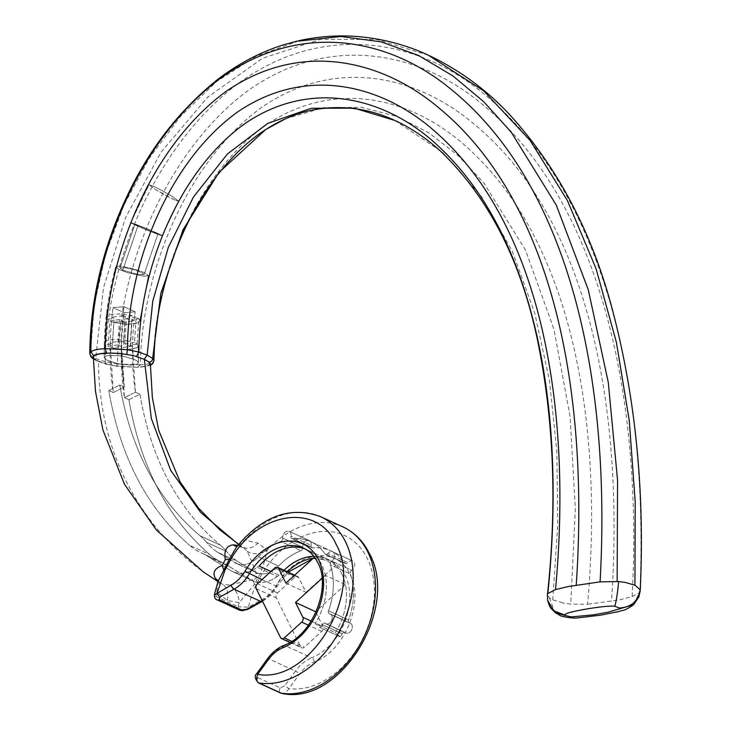 <?xml version="1.0" encoding="UTF-8"?>
<svg xmlns="http://www.w3.org/2000/svg" width="730" height="730" viewBox="0 0 730 730"><rect width="100%" height="100%" fill="white"/><g stroke="black" fill="none" stroke-linecap="round" stroke-linejoin="round"><path stroke-width="0.55" stroke-dasharray="3.65 2.74" d="M126.774 354.26L106.753 353.119M113.862 322.395L124.73 324.156L130.268 324.211L138.18 322.614L139.777 321.118L139.466 319.494L138.8 318.745L137.167 344.113L138.207 345.92L138.426 362.783L137.441 361.259L134.785 359.671L125.624 356.842L119.775 355.829L109.6 355.401L105.987 356.048L104.417 357.162L104.81 358.64L109.071 361.168L119.273 363.978L130.707 365.082L137.569 363.996L138.426 362.783L137.569 363.996L130.707 365.082L119.273 363.978L108.013 360.72L104.81 358.64L104.317 357.609L105.987 356.048L109.6 355.401L119.775 355.829L125.624 356.842L134.785 359.671L137.441 361.259L138.426 362.783L138.207 346.011L137.24 347.553L134.521 348.73L124.83 349.624L113.752 348.21L108.086 346.349L109.838 320.954L114.09 322.459L124.967 324.175L134.977 323.645L138.289 322.56L139.85 320.789L139.421 319.421L136.163 317.103L134.53 342.47L137.231 344.177L138.207 346.011L137.24 347.553L130.314 349.46L119.282 349.195L112.11 347.781L113.862 322.395L120.779 321.382L123.014 322.404L124.219 312.741L135.214 311.81L124.054 306.691L113.05 307.613L124.219 312.741L135.214 311.81L124.054 306.691L113.05 307.613L124.219 312.741C120.222 342.288 120.295 370.594 124.447 397.668L121.353 347.781L119.118 346.759L112.11 347.781M640.201 591.044L639.133 592.961L632.189 596.592L619.542 599.841L587.586 604.294M562.784 602.898L552.765 599.841L549.471 597.916L547.445 594.64M547.518 595.397L547.81 593.59M549.361 597.916L554.983 612.415M153.957 360.565L153.528 361.633C154.13 276.287 196.918 172.919 267.326 124.136C338.957 76.997 415.452 100.558 466.434 146.794C573.406 241.803 603.527 425.918 587.577 604.294L570.906 604.139M140.361 364.854L117.475 363.987C118.917 265.364 168.466 149.413 248.09 90.529C329.832 32.768 418.518 52.825 478.104 100.913C602.734 199.555 642.491 400.615 632.162 596.602M117.448 363.987L105.248 361.788C106.078 260.592 158.036 142.076 240.015 82.134C323.91 22.448 415.99 40.323 477.63 88.923C606.128 188.422 648.486 392.658 639.918 591.893M105.229 361.788L95.676 358.512L90.301 354.935L94.243 304.729L105.613 254.113L124.082 204.728L149.294 158.164L180.474 116.362L216.527 81.596L256.075 56.246L298.241 41.117M91.013 356.915L89.772 353.557M394.893 120.459L442.435 152.15L481.599 196.808L512.296 251.266L534.752 313.097L549.416 380.275L556.844 451.158L557.738 524.678L552.756 599.841M285.603 118.734L323.801 107.638L361.45 107.346L396.664 116.362L428.939 132.887L458.093 155.536L483.917 183.075L525.509 250.107L553.988 329.376L570.093 416.556L575.331 508.81L570.76 604.121L563.076 602.962M152.534 363.613L153.519 361.651C151.439 363.449 147.058 364.516 140.379 364.854C141.474 272.609 186.725 162.215 261.148 107.739C337.515 54.96 419.64 77.626 474.81 124.693C591.063 220.77 624.287 414.375 611.485 601.319M106.115 317.331L115.659 266.797L119.519 269.68L128.882 273.057L143.956 276.205L148.409 275.648L144.576 272.737L133.581 268.905L122.914 266.55L118.963 266.131L115.659 266.797L118.963 266.131L122.914 266.55L133.581 268.905L144.576 272.737L148.409 275.648L139.85 320.789L148.409 275.648L143.956 276.205L128.882 273.057L119.519 269.68L115.659 266.797C107.465 297.438 103.687 327.715 104.317 357.609L104.363 342.845L105.202 341.394L107.894 340.134L117.302 339.185L130.469 341.038L132.103 315.67L120.724 313.863L110.914 314.429L107.602 315.552L106.115 317.331L107.164 319.32L105.412 344.706L104.363 342.845M122.822 270.082L137.714 274.471L144.093 274.498L141.282 272.336L133.28 269.534L125.368 267.791L119.994 267.937L125.368 267.791L133.28 269.534L141.282 272.336L144.102 274.48L157.926 233.956L144.093 274.498L137.714 274.471L122.822 270.082L119.994 267.937L134.858 224.375L137.879 225.962L122.822 270.082L119.994 267.937L134.858 224.375L137.879 225.962L122.822 270.082M154.915 232.377L157.926 233.956L154.915 232.377C165.445 237.168 147.451 230.397 137.879 225.962C127.33 221.154 145.334 227.933 154.915 232.377C145.334 227.933 127.33 221.154 137.879 225.962C147.451 230.397 165.445 237.168 154.915 232.377M157.954 233.518L162.051 235.662L178.695 201.261L173.174 197.036L163.867 191.57L153.501 186.241L149.057 184.745L153.501 186.241L163.867 191.57L173.174 197.036L178.695 201.261L162.051 235.662L157.954 233.518C172.271 240.033 147.834 230.835 134.831 224.813C120.459 218.279 144.96 227.504 157.954 233.518C144.96 227.504 120.459 218.279 134.831 224.813L130.716 222.668L134.831 224.813C147.834 230.835 172.271 240.033 157.954 233.518M174.269 199.792L155.764 189.727L149.057 184.745L130.716 222.668L149.057 184.745L155.764 189.727L165.409 195.293L174.269 199.792L178.695 201.261L174.269 199.792M130.351 346.467L132.011 321.09L125.086 322.103L123.388 347.48L130.351 346.467L124.766 343.903L126.436 318.526L132.011 321.09M125.086 322.103L119.501 319.539L117.804 344.925L123.388 347.48M134.53 342.47L124.766 343.903M136.163 317.103L126.436 318.526M119.501 319.539L109.838 320.954M117.804 344.925L108.086 346.349M93.203 358.083L97.884 361.131L105.832 364.069L116.727 366.232M117.475 363.987L116.636 366.113L138.28 367.4L116.736 366.232L106.178 364.042L105.248 361.788M150.362 364.772L149.44 364.763L148.737 362.217L143.764 359.343L136.4 356.559L126.774 354.36M123.014 322.404L134.101 320.78L135.214 311.81C131.446 339.678 131.519 366.469 135.451 392.192L139.914 394.246L135.451 392.192L133.334 393.251L135.451 392.192L132.486 346.148L121.353 347.781M132.486 346.148L130.25 345.126L131.865 319.758L138.8 318.745M137.167 344.113L130.25 345.126M229.457 566.644L253.967 581.299A35.752 25.979 -65.4 0 0 277.254 576.435L257.161 567.219A8.933 6.497 114.6 0 1 259.205 566.097A8.933 6.497 114.6 0 0 257.161 567.219A35.752 25.979 114.6 0 1 232.405 571.481L233.874 572.083A35.752 25.979 -65.4 0 0 257.161 567.219L277.254 576.435A8.933 6.497 -65.4 0 1 279.298 575.313A53.628 38.964 114.6 0 1 283.988 570.267A53.628 38.964 114.6 0 0 279.298 575.313L270.921 571.471L279.298 575.313A8.933 6.497 -65.4 0 0 277.254 576.435A35.752 25.979 -65.4 0 1 252.498 580.697L232.405 571.481A35.752 25.979 114.6 0 1 231.246 570.906L252.498 580.697A35.752 25.979 -65.4 0 1 251.348 580.122L229.457 566.644A89.379 64.943 -65.4 0 0 222.057 562.401A89.379 64.943 -65.4 0 0 221.683 562.237A89.379 64.943 114.6 0 1 221.309 562.063A89.379 64.943 114.6 0 1 209.692 554.517L189.599 545.301A89.379 64.943 -65.4 0 0 201.215 552.847A89.379 64.943 -65.4 0 0 201.589 553.011A89.379 64.943 114.6 0 1 201.964 553.185A89.379 64.943 114.6 0 1 209.364 557.428L231.246 570.906L209.364 557.428L229.457 566.644A89.379 64.943 -65.4 0 0 222.057 562.401A89.379 64.943 -65.4 0 0 221.683 562.237A89.379 64.943 114.6 0 1 221.309 562.063A89.379 64.943 114.6 0 1 209.692 554.517C167.197 517.588 140.269 465.986 128.909 399.712C140.269 465.986 167.197 517.588 209.692 554.517L189.599 545.301A89.379 64.943 -65.4 0 0 201.215 552.847A89.379 64.943 -65.4 0 0 201.589 553.011A89.379 64.943 114.6 0 1 201.964 553.185A89.379 64.943 114.6 0 1 209.364 557.428L229.457 566.644M134.101 320.78L131.865 319.758M132.103 315.67L125.168 316.683L122.932 315.661L124.054 306.691C120.277 334.55 120.359 361.35 124.292 387.073L119.82 385.029L117.712 386.079L119.82 385.029L124.292 387.073L113.287 392.539L110.184 342.662L121.326 341.029L124.292 387.073L113.287 392.539L108.816 390.495C120.176 456.77 147.104 508.372 189.599 545.301C147.104 508.372 120.176 456.77 108.816 390.495L110.832 389.491L108.816 390.495L113.287 392.539C109.135 365.474 109.062 337.16 113.05 307.613L111.845 317.285L114.081 318.307L112.42 343.684L105.412 344.706M126.454 396.664L124.447 397.668L128.909 399.712L130.925 398.717L128.909 399.712L124.447 397.668L133.334 393.251L126.454 396.664M341.804 573.844A53.628 38.964 114.6 0 1 335.225 632.7L315.132 623.484L320.242 627.654A62.561 45.461 114.6 0 0 322.14 624.524A2.683 1.953 114.6 0 1 324.868 623.21A2.683 1.953 114.6 0 1 325.188 623.402L345.281 632.627A2.683 1.953 -65.4 0 0 344.962 632.426A2.683 1.953 -65.4 0 0 342.233 633.74A62.561 45.461 114.6 0 1 340.335 636.87L320.242 627.654L315.132 623.484L335.225 632.7L340.335 636.87A62.561 45.461 -65.4 0 0 342.233 633.74L322.14 624.524A62.561 45.461 114.6 0 1 320.242 627.654L340.335 636.87L335.225 632.7A53.628 38.964 114.6 0 0 345.436 584.584L325.343 575.368A53.628 38.964 114.6 0 1 315.132 623.484A53.628 38.964 114.6 0 0 321.711 564.618A53.628 38.964 114.6 0 0 306.865 549.699A53.628 38.964 114.6 0 1 315.725 556.023L335.818 565.239A53.628 38.964 114.6 0 0 326.958 558.915A53.628 38.964 114.6 0 1 341.804 573.844M313.407 558.131A53.628 38.964 114.6 0 1 330.307 560.448L326.958 558.915A53.628 38.964 114.6 0 0 313.763 556.287A53.628 38.964 114.6 0 1 326.958 558.915L303.516 548.157A53.628 38.964 -65.4 0 1 318.362 563.086A53.628 38.964 -65.4 0 1 284.937 645.475A3.577 1.953 68.1 0 0 283.861 645.393M305.14 548.969A53.628 38.964 114.6 0 1 306.865 549.699A53.628 38.964 114.6 0 0 305.14 548.969M217.969 581.682L216.837 592.368L227.358 600.434L239.148 602.661L254.597 584.255L256.048 584.931L261.924 573.889A82.225 59.741 114.6 0 1 367.236 558.368A82.225 59.741 114.6 0 1 358.658 646.169A82.225 59.741 114.6 0 1 288.952 688.636L284.837 685.707L280.274 687.897L257.945 677.659L258.046 673.416L257.033 673.224M243.811 547.746L247.114 551.168C249.624 556.251 253.228 564.655 255.947 573.607C257.507 577.065 256.403 579.091 252.644 579.684L254.56 584.219L260.555 572.94L255.929 573.607M342.981 526.932A89.379 64.943 -65.4 0 0 267.07 550.265C265.766 557.109 263.612 564.673 260.619 572.95A7.154 0.766 -148.8 0 1 261.924 573.889M247.114 551.177A17.876 13.916 149.8 0 0 267.07 550.265L257.909 543.093L244.714 540.054L237.396 546.35A17.876 9.91 88.7 0 1 237.013 546.35M281.169 693.208C283.651 694.212 286.242 692.697 288.952 688.636L299.565 674.009A32.175 23.378 114.6 0 1 314.219 662.028C344.706 651.288 364.991 601.301 349.871 574.145C336.977 544.963 295.093 551.479 276.223 585.597A32.175 23.378 114.6 0 1 262.49 599.421L248.455 607.187L238.208 606.794L238.427 609.103A3.577 2.601 -65.4 0 0 239.34 610.052M252.644 579.684L229.439 585.068A17.876 13.158 80 0 1 239.148 602.661A89.379 64.943 -65.4 0 0 238.208 606.794L215.879 596.547L214.465 595.005M256.048 584.931A82.225 59.741 114.6 0 0 248.455 607.187A3.577 1.752 -119 0 1 247.963 609.285M150.362 363.896L149.513 365.137L145.498 366.496L136.464 367.281L115.878 365.894L108.934 364.562L98.477 361.113L94.517 358.786L93.331 356.952M229.439 585.068L222.349 584.183C153.656 544.106 98.879 466.342 98.477 361.113M238.518 544.461L243.628 547.628M227.358 600.434A17.876 12.985 114.6 0 0 222.349 584.183L220.88 583.38M220.652 583.243L217.969 581.208M237.77 545.383L241.977 546.715A17.876 12.985 114.6 0 0 243.172 547.363A17.876 12.985 114.6 0 0 257.909 543.093M320.662 516.694A89.379 64.943 114.6 0 0 244.714 540.054A17.876 9.91 88.7 0 1 237.451 546.35M217.805 580.505A17.876 10.649 143.5 0 1 217.887 580.624L220.715 583.316M217.941 580.688A17.876 10.649 143.5 0 1 216.837 592.368A89.379 64.943 114.6 0 0 215.879 596.547L216.107 598.856A3.577 2.601 -65.4 0 0 217.011 599.814M258.466 556.817A62.561 45.461 114.6 0 1 280.849 541.468L300.942 550.694A62.561 45.461 -65.4 0 0 278.568 566.042L258.466 556.817A26.809 19.482 114.6 0 1 237.834 564.007L217.33 552.117A89.379 64.943 114.6 0 1 206.544 542.335A89.379 64.943 -65.4 0 0 200.139 535.847L220.232 545.064A89.379 64.943 114.6 0 1 226.638 551.552A89.379 64.943 -65.4 0 0 237.423 561.333L255.363 572.137A26.809 19.482 -65.4 0 0 256.221 572.576L237.423 561.333L217.33 552.117L235.27 562.921L255.363 572.137L235.27 562.921A26.809 19.482 114.6 0 0 236.128 563.359L256.221 572.576A26.809 19.482 -65.4 0 0 278.568 566.042L258.466 556.817A62.561 45.461 114.6 0 1 280.849 541.468L300.942 550.694A2.683 1.953 -65.4 0 0 302.859 547.299A5.365 3.896 114.6 0 1 304.738 541.87A5.365 3.896 114.6 0 1 309.246 540.529A5.365 3.896 114.6 0 1 311.089 545.346A2.683 1.953 -65.4 0 0 312.011 547.755A2.683 1.953 -65.4 0 0 312.778 547.874L292.684 538.658A62.561 45.461 114.6 0 1 310.597 541.569A62.561 45.461 114.6 0 1 324.877 553.805L344.971 563.022A62.561 45.461 -65.4 0 0 330.69 550.794A62.561 45.461 -65.4 0 0 312.778 547.874L292.684 538.658A2.683 1.953 114.6 0 1 291.909 538.53A2.683 1.953 114.6 0 1 290.996 536.121L311.089 545.346A2.683 1.953 -65.4 0 0 312.011 547.755A2.683 1.953 -65.4 0 0 312.778 547.874A62.561 45.461 -65.4 0 1 330.69 550.794L310.597 541.569A62.561 45.461 114.6 0 1 324.877 553.805L344.971 563.022A2.683 1.953 -65.4 0 0 345.582 563.551A2.683 1.953 -65.4 0 0 347.982 562.702A5.365 3.896 114.6 0 1 352.791 561.014A5.365 3.896 114.6 0 1 354.707 565.339A5.365 3.896 114.6 0 1 351.769 570.312A2.683 1.953 -65.4 0 0 350.409 573.962A62.561 45.461 114.6 0 1 348.63 619.989A2.683 1.953 -65.4 0 0 349.396 622.955A2.683 1.953 -65.4 0 0 349.725 623.064A5.365 3.896 114.6 0 1 350.382 623.274A5.365 3.896 114.6 0 1 351.687 629.771A5.365 3.896 114.6 0 1 345.91 633.019A5.365 3.896 114.6 0 1 345.281 632.627A2.683 1.953 -65.4 0 0 344.962 632.426A2.683 1.953 -65.4 0 0 342.233 633.74L322.14 624.524A2.683 1.953 114.6 0 1 324.868 623.21A2.683 1.953 114.6 0 1 325.188 623.402L345.281 632.627A5.365 3.896 114.6 0 0 345.91 633.019A5.365 3.896 114.6 0 0 351.687 629.771A5.365 3.896 114.6 0 0 350.382 623.274A5.365 3.896 114.6 0 0 349.725 623.064L329.632 613.839A2.683 1.953 114.6 0 1 329.303 613.738A2.683 1.953 114.6 0 1 328.527 610.773L348.63 619.989A62.561 45.461 -65.4 0 0 350.409 573.962L330.316 564.746A62.561 45.461 114.6 0 1 328.527 610.773L348.63 619.989A2.683 1.953 -65.4 0 0 349.396 622.955A2.683 1.953 -65.4 0 0 349.725 623.064L329.632 613.839A5.365 3.896 114.6 0 1 330.288 614.049A5.365 3.896 114.6 0 1 331.593 620.555A5.365 3.896 114.6 0 1 325.817 623.803A5.365 3.896 114.6 0 1 325.188 623.402A5.365 3.896 114.6 0 0 325.817 623.803L345.91 633.019L325.817 623.803A5.365 3.896 114.6 0 0 331.593 620.555A5.365 3.896 114.6 0 0 330.288 614.049L350.382 623.274L330.288 614.049A5.365 3.896 114.6 0 0 329.632 613.839A2.683 1.953 114.6 0 1 329.303 613.738A2.683 1.953 114.6 0 1 328.527 610.773A62.561 45.461 114.6 0 0 330.316 564.746A2.683 1.953 114.6 0 1 331.675 561.087L351.769 570.312A2.683 1.953 -65.4 0 0 350.409 573.962L330.316 564.746A2.683 1.953 114.6 0 1 331.675 561.087L351.769 570.312A5.365 3.896 114.6 0 0 354.707 565.339A5.365 3.896 114.6 0 0 352.791 561.014A5.365 3.896 114.6 0 0 347.982 562.702L327.889 553.486A2.683 1.953 114.6 0 1 325.489 554.326A2.683 1.953 114.6 0 1 324.877 553.805A2.683 1.953 114.6 0 0 325.489 554.326L345.582 563.551A2.683 1.953 -65.4 0 0 347.982 562.702L327.889 553.486A5.365 3.896 114.6 0 1 332.697 551.798A5.365 3.896 114.6 0 1 334.614 556.123A5.365 3.896 114.6 0 1 331.675 561.087A5.365 3.896 114.6 0 0 334.614 556.123A5.365 3.896 114.6 0 0 332.697 551.798L352.791 561.014L332.697 551.798A5.365 3.896 114.6 0 0 327.889 553.486A2.683 1.953 114.6 0 1 325.489 554.326L345.582 563.551A2.683 1.953 -65.4 0 1 344.971 563.022A62.561 45.461 -65.4 0 0 330.69 550.794L310.597 541.569A62.561 45.461 114.6 0 0 292.684 538.658A2.683 1.953 114.6 0 1 291.909 538.53A2.683 1.953 114.6 0 1 290.996 536.121L311.089 545.346A5.365 3.896 114.6 0 0 309.246 540.529A5.365 3.896 114.6 0 0 304.738 541.87A5.365 3.896 114.6 0 0 302.859 547.299L282.765 538.083A2.683 1.953 114.6 0 1 280.849 541.468A2.683 1.953 114.6 0 0 282.765 538.083A5.365 3.896 114.6 0 1 284.645 532.654A5.365 3.896 114.6 0 1 289.153 531.312A5.365 3.896 114.6 0 1 290.996 536.121A5.365 3.896 114.6 0 0 289.153 531.312L309.246 540.529L289.153 531.312A5.365 3.896 114.6 0 0 284.645 532.654A5.365 3.896 114.6 0 0 282.765 538.083L302.859 547.299A2.683 1.953 -65.4 0 1 300.942 550.694A62.561 45.461 -65.4 0 0 278.568 566.042A26.809 19.482 -65.4 0 1 257.927 573.223L236.128 563.359A26.809 19.482 114.6 0 0 258.466 556.817M117.712 386.079L110.832 389.491L117.712 386.079M119.82 385.029C130.935 449.799 157.707 500.068 200.139 535.847A89.379 64.943 -65.4 0 1 206.544 542.335L226.638 551.552A89.379 64.943 -65.4 0 0 237.423 561.333L217.33 552.117A89.379 64.943 114.6 0 1 206.544 542.335L226.638 551.552A89.379 64.943 114.6 0 0 220.232 545.064L200.139 535.847C157.707 500.068 130.935 449.799 119.82 385.029M139.914 394.246C151.028 459.015 177.801 509.284 220.232 545.064C177.801 509.284 151.028 459.015 139.914 394.246L130.925 398.717L139.914 394.246M122.932 315.661L111.845 317.285M120.779 321.382L119.118 346.759M107.164 319.32L114.081 318.307M110.184 342.662L112.42 343.684M130.469 341.038L123.553 342.051L121.326 341.029M125.168 316.683L123.553 342.051M325.343 575.368L322.003 578.397M314.447 557.182L315.725 556.023M315.898 612.269L322.979 626.523A3.577 2.601 114.6 0 1 321.775 631.35L304.419 647.136A3.577 2.601 114.6 0 1 301.645 647.802A3.577 2.601 114.6 0 1 300.651 646.807L276.296 597.815A3.577 2.601 114.6 0 1 277.491 592.979L294.856 577.202A3.577 2.601 114.6 0 1 297.63 576.527A3.577 2.601 114.6 0 1 298.625 577.521L305.989 592.349L335.818 565.239M345.436 584.584L316.51 610.873M285.895 583.133L305.989 592.349M140.379 364.854L137.559 367.254C143.527 367.062 147.478 366.232 149.44 364.763M633.74 604.623L639.133 592.961M547.4 595.397L547.61 600.315M428.3 55.17L376.844 39.475L320.607 39.32L262.508 58.254L207.648 97.218L161.001 152.251L125.578 217.522L103.459 287.83L95.676 358.512A3.577 2.601 114.6 0 0 96.953 360.948A3.577 2.601 114.6 0 0 97.884 361.131M144.23 359.279L143.764 359.343M149.312 362.208L148.737 362.217M251.348 580.122L231.246 570.906L251.348 580.122M313.051 558.459L330.307 560.448A53.628 38.964 114.6 0 1 345.153 575.377A53.628 38.964 114.6 0 1 311.728 657.767L284.937 645.475A35.752 25.979 114.6 0 0 268.658 658.788L295.449 671.08L284.837 685.707M261.96 579.62L276.113 586.117A53.628 38.964 114.6 0 1 287.337 571.809M258.046 673.416L268.658 658.788A3.577 0.648 36 0 0 267.645 658.597M314.219 662.028A3.577 1.953 68.1 0 0 311.728 657.767A35.752 25.979 -65.4 0 0 295.449 671.08A3.577 0.648 36 0 1 299.565 674.009M262.207 600.68A35.752 25.979 -65.4 0 0 276.113 586.117L277.062 586.4C273.029 593.098 268.01 598.135 261.988 601.529A3.577 1.752 -119 0 0 262.49 599.421M280.274 687.897A3.577 2.601 -65.4 0 0 279.672 692.058A3.577 2.601 -65.4 0 0 280.612 693.035M257.945 677.659A3.577 2.601 -65.4 0 0 257.343 681.82A3.577 2.601 -65.4 0 0 258.283 682.787M276.223 585.597L277.062 586.4L288.149 572.183M221.683 562.237L201.589 553.011L221.683 562.237M321.775 631.35L308.416 625.218M291.726 641.314L304.419 647.136M311.181 621.102L322.979 626.523M298.625 577.521L294.263 575.523M300.651 646.807L280.557 637.591M256.203 588.599L276.296 597.815M274.763 567.986L294.856 577.202M277.491 592.979L257.398 583.763M555.512 612.789L556.15 613.246M394.154 120.121L393.488 119.82M93.349 358.977L96.98 360.958L105.832 364.069M150.371 365.356L138.289 367.4M238.646 544.306L243.793 547.71M220.369 583.097L217.978 581.618M243.774 547.692L237.387 546.35M329.303 613.738L349.396 622.955L329.303 613.738M344.962 632.426L324.868 623.21L344.962 632.426M312.011 547.755L291.909 538.53L312.011 547.755M221.309 562.063L201.215 552.847L221.309 562.063M222.057 562.401L201.964 553.185L222.057 562.401M289.91 642.418L301.645 647.802M294.665 575.167L297.63 576.527"/><path stroke-width="1.09" d="M619.14 608.711L619.368 608.017L614.769 606.283C606.977 604.878 564.901 612.032 565.257 614.56L565.303 615.518L571.426 616.923L593.773 614.788L607.971 612.224L633.649 604.705L638.996 596.693L640.219 590.57M614.769 606.283C616.266 601.474 617.553 593.225 618.629 581.545L624.862 582.321L634.936 585.195L640.091 589.639L640.201 591.044M568.013 586.601L600.06 581.865L618.593 581.536M297.128 41.099L283.149 44.941C260.865 51.949 239.559 63.054 219.246 78.247C180.876 108.451 150.325 147.369 127.604 194.983C102.966 246.804 90.356 299.656 89.772 353.548L90.839 351.778C93.486 349.989 98.24 348.958 105.102 348.675L127.412 349.67L138.873 352.07C139.019 268.832 179.909 168.42 246.995 122.184C315.187 77.27 389.409 100.092 437.872 145.699C539.388 239.559 566.024 419.504 547.81 593.581L555.493 589.575L567.995 586.61M547.61 600.361C549.051 605.106 550.329 607.917 551.433 608.793L555.493 612.798L565.303 615.518M298.241 41.117L340.864 36.5L381.151 41.866L418.555 55.453L452.846 75.865L483.798 101.762L511.31 132.312L556.306 205.139L588.298 289.828L608.263 382.283L617.553 480.112L617.142 581.427M576.226 585.131C589.037 398.188 555.804 204.582 439.56 108.496C384.382 61.429 302.257 38.754 225.871 91.542C151.448 146.027 106.197 256.422 105.102 348.675L106.753 353.119C100.603 353.356 96.241 354.178 93.686 355.583L90.839 351.778C91.25 252.68 141.264 136.93 220.825 78.001C302.037 19.984 389.501 39.493 448.722 87.408C572.384 185.612 611.183 386.243 600.078 581.865M126.774 354.36L127.449 349.67C127.586 264.114 169.132 160.162 238.893 111.079C310.058 63.72 386.535 87.262 437.042 133.28C543.056 227.86 572.238 411.556 555.503 589.575M136.4 356.559L138.892 352.07L147.141 355.145L152.762 301.152L168.338 247.324L193.496 196.936L227.486 153.911L267.919 123.27L311.363 108.25L354.351 108.177L394.893 120.459C411.884 128.389 427.588 139.074 441.997 152.515C488.635 198.131 520.271 259.743 536.924 337.351C553.842 417.98 557.346 503.727 547.445 594.585M144.23 359.279L147.141 355.145L152.679 358.403L160.782 293.551L183.066 229.74L218.991 172.435L265.702 129.548L285.603 118.734M148.737 362.217C151.073 362.062 152.397 360.793 152.689 358.412L153.957 360.565C154.714 315.798 165.226 271.487 185.511 227.641C194.226 209.145 204.564 192.026 216.545 176.277C232.049 156.22 248.428 140.644 265.702 129.548M152.442 363.704L150.362 364.772M283.988 570.267A53.628 38.964 114.6 0 1 313.763 556.287A53.628 38.964 114.6 0 0 283.988 570.267M259.205 566.097A53.628 38.964 114.6 0 1 305.14 548.969A53.628 38.964 114.6 0 0 259.205 566.097L270.921 571.471L259.205 566.097M282.099 693.482L280.667 693.053A3.577 2.601 -65.4 0 0 281.169 693.208A89.379 64.943 -65.4 0 0 357.892 648.094A89.379 64.943 -65.4 0 0 367.728 551.807A89.379 64.943 -65.4 0 0 342.981 526.932L320.662 516.694C290.622 505.717 262.535 515.855 236.401 547.126L229.53 558.943L217.996 581.573L214.474 594.32M280.667 693.053L258.338 682.815C254.743 678.681 254.305 675.487 257.033 673.224L257.69 674.301C309.392 684.548 364.325 593.143 335.973 544.023C317.541 502.359 257.891 511.246 230.552 559.755A7.154 0.757 -148.9 0 1 229.53 558.943L225.278 559.709M230.552 559.755L224.895 570.376L223.736 569.829L222.148 565.476L225.269 559.7C223.818 550.657 226.482 545.702 233.262 544.845L237.77 545.383M214.465 594.886L231.227 585.077C236.693 581.983 241.274 577.375 244.961 571.261A57.205 41.564 114.6 0 1 318.608 559.801A57.205 41.564 114.6 0 1 282.957 647.692C277.382 650.001 272.5 653.998 268.312 659.664L257.69 674.301C256.12 678.873 256.504 681.765 258.849 682.961L281.862 693.409M262.49 601.237L247.954 609.294A3.577 1.752 -119 0 1 246.822 609.24L260.847 601.474L234.056 589.183A3.577 1.752 -119 0 1 231.227 585.077M257.033 673.224L267.645 658.597C272.263 652.328 277.665 647.93 283.861 645.393C312.312 635.83 331.922 586.993 317.641 562.419C314.174 555.63 309.465 550.876 303.516 548.157A53.628 38.964 -65.4 0 0 249.322 573.826A35.752 25.979 114.6 0 1 234.056 589.183L220.031 596.948L219.182 599.677L241.502 609.924L246.822 609.24M220.031 596.948A3.577 1.752 -119 0 1 217.202 592.851L224.895 570.376M217.978 581.618L202.876 571.572L156.375 529.989L124.465 484.264L102.866 429.833L95.484 391.344L93.331 356.952L94.343 355.51L99.28 353.904L109.664 353.037L119.656 353.411L133.572 355.61L144.33 359.324L149.102 362.034L150.362 363.75L152.36 397.585L158.711 430.353L180.082 481.9L198.423 508.016L219.694 529.697L238.646 544.306M144.33 359.324L151.329 418.555L170.71 470.412L200.668 512.433L238.518 544.461M217.969 581.208L215.578 578.671C212.202 572.904 214.392 568.506 222.139 565.476M237.013 546.35A17.876 9.91 88.7 0 1 233.262 544.854M215.578 578.671A17.876 10.649 143.5 0 1 217.805 580.505M308.416 625.218L301.682 622.133L284.317 637.911L291.726 641.314M301.682 622.133A3.577 2.601 -65.4 0 0 302.886 617.297L311.181 621.102M322.003 578.397L295.513 602.469L302.886 617.297M294.263 575.523L278.531 568.305L285.895 583.133L314.447 557.182M278.531 568.305A3.577 2.601 -65.4 0 0 277.537 567.31A3.577 2.601 -65.4 0 0 274.763 567.986L257.398 583.763A3.577 2.601 -65.4 0 0 256.203 588.599L280.557 637.591A3.577 2.601 -65.4 0 0 281.552 638.586A3.577 2.601 -65.4 0 0 284.317 637.911M316.51 610.873L315.606 611.694L315.898 612.269M295.513 602.469L315.606 611.694M93.686 355.583L93.34 358.248M640.091 589.63C638.339 601.1 631.432 607.232 619.359 608.017M547.363 594.612L547.619 600.343L553.851 610.837L565.038 615.153M634.936 585.195L635.209 501.802L629.26 420.516L616.412 342.388L595.999 268.503L567.392 200.485L530.117 140.461L483.817 90.985L428.3 55.17C406.135 44.831 382.401 38.617 357.079 36.509C337.789 34.985 318.207 36.418 298.342 40.816M93.203 358.083L91.013 356.915L93.349 358.977M287.337 571.809A53.628 38.964 114.6 0 1 313.407 558.131M244.961 571.261L261.96 579.62M320.662 516.694A89.379 64.943 114.6 0 1 345.399 541.56A89.379 64.943 114.6 0 1 335.563 637.856A89.379 64.943 114.6 0 1 258.849 682.961A3.577 2.601 -65.4 0 1 258.338 682.815M261.988 601.529A3.577 1.752 -119 0 1 260.847 601.474A35.752 25.979 -65.4 0 0 262.207 600.68M267.645 658.597A3.577 0.648 36 0 0 268.312 659.664M283.861 645.393A3.577 1.953 68.1 0 0 282.957 647.692M247.945 609.294L242.114 610.7L239.422 610.097A3.577 2.601 -65.4 0 0 241.502 609.924M239.422 610.097L217.093 599.85A3.577 2.601 -65.4 0 0 219.182 599.677M633.649 604.705C622.699 612.105 623.849 609.523 618.547 611.612L600.169 615.235L578.379 617.808C572.959 618.93 558.851 615.919 559.956 615.372L555.512 612.789M640.237 590.68C644.873 490.925 635.492 396.892 612.114 308.598C591.629 231.273 556.99 166.093 508.189 113.059C484.948 88.64 458.321 69.341 428.3 55.17M394.154 120.121C374.198 111.079 347.398 103.687 312.814 109.965C297.685 112.931 282.51 119.118 267.308 128.526M89.763 353.539L90.985 356.879M152.67 363.741L153.948 360.62M152.57 363.85L150.371 365.356M342.981 526.932C354.342 532.261 363.065 540.994 369.17 553.13C400.241 607.771 340.226 705.992 282.236 693.5M313.051 558.459L288.149 572.183M214.392 594.767C214.374 597.578 215.277 599.275 217.093 599.85M217.969 581.682L217.887 580.624M281.552 638.586L289.91 642.418M277.537 567.31L294.665 575.167"/></g></svg>

